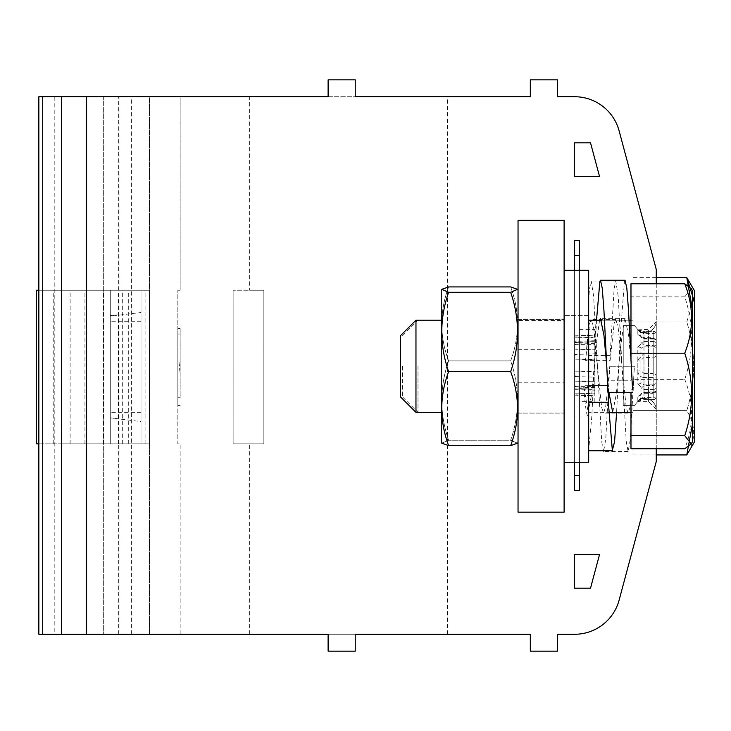<?xml version="1.0" encoding="UTF-8"?>
<svg xmlns="http://www.w3.org/2000/svg" width="731" height="731" viewBox="0 0 731 731"><rect width="100%" height="100%" fill="white"/><g stroke="black" fill="none" stroke-linecap="round" stroke-linejoin="round"><path stroke-width="0.55" stroke-dasharray="3.65 2.74" d="M38.853 290.244L149.435 290.244L61.888 290.244L149.435 290.244L149.435 443.827L61.888 443.827L149.435 443.827L110.271 443.827L140.992 443.827L140.992 421.559L110.271 417.894L110.271 290.244L140.992 290.244L140.992 443.827L140.992 290.244L36.55 290.244M38.853 443.827L149.435 443.827L149.435 290.244L149.435 443.827L149.435 290.244L140.992 290.244L140.992 443.827L110.271 443.827L110.271 290.244L110.271 316.176L140.992 312.512L140.992 290.244L110.271 290.244L110.271 443.827L36.55 443.827M656.264 448.761L656.264 410.036A11.522 11.522 0 0 0 644.742 398.523A11.522 11.522 0 0 1 656.264 410.036A11.522 11.522 0 0 0 644.742 398.523L640.292 398.523L634.49 405.431L623.241 405.431L623.241 325.569L634.49 325.569L640.292 332.477L644.742 332.477A11.522 11.522 0 0 0 656.264 320.964L656.264 410.036A11.522 11.522 0 0 0 644.742 398.523L640.292 398.523L634.49 405.431L623.241 405.431L623.241 325.569L634.49 325.569L640.292 332.477L644.742 332.477A11.522 11.522 0 0 0 656.264 320.964L656.264 461.489L619.12 600.124A46.071 46.071 0 0 1 574.612 634.27L557.451 634.27L557.451 651.157L530.322 651.157L530.322 634.27L103.327 634.27L180.155 634.27L149.435 634.27L149.435 96.73L180.155 96.73L180.155 290.244L177.852 290.244L180.155 290.244L180.155 96.73L38.853 96.73L38.853 634.27L54.213 634.27L54.213 96.73M518.041 366.268L518.041 220.36L564.113 220.36L518.041 220.36L518.041 512.175L518.041 366.268M518.041 512.175L518.041 220.36L564.113 220.36L564.113 512.175L564.113 220.36L564.113 512.175L518.041 512.175M564.113 366.268L564.113 462.257L564.113 319.429L564.113 320.507L518.041 320.507L518.041 413.116L518.041 412.028L564.113 412.028L564.113 413.116L564.113 366.268M180.155 367.035L180.155 397.755L177.852 397.755L180.155 397.755L180.155 328.639L177.852 328.639L177.852 405.431L180.155 405.431L177.852 405.431L177.852 334.012L180.155 334.012L177.852 334.012L177.852 443.827L180.155 443.827L177.852 443.827L177.852 290.244L177.852 328.639L180.155 328.639L180.155 364.294A25.494 25.494 0 0 0 180 367.035L179.387 367.035L180.155 367.035L180.155 360.748L179.387 367.035L180.137 373.249M180.128 360.858L180 367.035M400.606 335.547L400.606 396.988M402.635 366.268L402.635 396.988L402.635 366.268M415.966 320.196L415.966 412.339M417.995 366.268L417.995 412.348L417.995 366.268M694.45 290.655L694.45 441.889M441.241 366.268L441.241 412.348L441.241 366.268M692.412 290.655L692.412 441.889M693.756 299.765L686.774 321.932C695.93 351.51 695.93 381.07 686.774 410.603C695.939 425.332 695.939 440.108 686.774 454.938M686.774 321.932L633.019 321.932L686.774 321.932C695.93 351.51 695.93 381.07 686.774 410.603L633.019 410.603L633.019 454.938L633.019 277.597L633.019 410.603L686.774 410.603M656.264 277.597L633.019 277.597M656.264 454.938L633.019 454.938M441.743 289.33L441.241 290.189L441.241 442.346L441.241 290.189L441.241 442.346L441.743 443.205L448.615 440.236C439.505 413.764 439.505 387.32 448.615 360.895C439.495 336.324 439.495 311.671 448.615 286.927L441.743 289.339L448.615 292.299C439.505 318.725 439.505 345.169 448.615 371.64C439.495 396.211 439.495 420.864 448.615 445.608L441.743 443.205L448.615 440.236C439.505 413.764 439.505 387.32 448.615 360.895C439.495 336.324 439.495 311.671 448.615 286.927L510.667 286.927C519.787 311.497 519.787 336.159 510.667 360.895L448.615 360.895L510.667 360.895C519.778 387.32 519.778 413.764 510.667 440.236L448.615 440.236L510.667 440.236L517.53 443.205L510.667 445.608L448.615 445.608M637.834 359.99L643.974 353.475L653.194 353.475A3.07 1.023 0 0 1 656.264 354.498L656.264 387.412A3.07 2.495 180 0 0 653.194 384.917L653.194 389.449A3.07 2.038 0 0 0 656.264 387.412L656.264 390.199A3.07 2.294 180 0 1 653.194 392.501L653.194 393.269A3.07 3.07 0 0 0 656.264 390.199L656.264 343.588A3.07 2.038 180 0 0 653.194 341.551L653.194 346.083A3.07 2.495 180 0 0 656.264 343.588L656.264 340.801A3.07 3.07 0 0 0 653.194 337.731L653.194 338.499A3.07 2.294 0 0 1 656.264 340.801L656.264 354.498A3.07 2.988 180 0 1 653.194 357.486L653.194 384.917L643.974 384.917L640.904 382.459L640.904 360.456L640.904 382.459A3.07 1.581 180 0 1 637.834 384.04L637.834 359.99A3.07 0.466 0 0 1 640.904 360.456L643.974 357.486L643.974 389.449L637.834 384.04M691.215 288.626L684.737 296.859C693.902 324.262 693.902 351.757 684.737 379.352L630.981 379.352L630.981 283.774M684.737 379.352C693.893 402.507 693.893 425.643 684.737 448.761M630.981 448.761L630.981 379.352M684.737 296.859L630.981 296.859M518.041 320.507L518.041 412.028M564.113 412.028L564.113 320.507M630.981 337.594L630.981 412.339L630.981 337.594M633.019 382.194L630.314 406.335L628.167 413.116L626.275 407.779L622.008 366.268L626.275 441.807L628.167 451.511L630.314 439.176L634.353 366.268L609.782 366.268L634.353 366.268L633.019 394.018M643.974 399.528L653.194 399.528A3.07 2.897 0 0 0 656.264 396.631A3.07 0.713 0 0 1 653.194 397.353L643.974 397.353L643.974 399.702L637.834 401.173A3.07 3.034 0 0 0 640.904 398.13L643.974 397.353L643.974 385.566L643.974 391.99L640.904 393.835L640.904 398.523L640.904 388.636L640.904 393.835A3.07 2.632 0 0 1 637.834 396.467L643.974 392.501L643.974 393.269L643.974 391.99L653.194 391.99A3.07 1.791 0 0 0 656.264 390.199M640.904 348.541L640.904 370.544L640.904 348.541A3.07 1.581 0 0 0 637.834 346.96L637.834 371.01A3.07 0.466 180 0 0 640.904 370.544L643.974 373.514L643.974 346.083L640.904 348.541M643.974 331.472L637.834 329.827A3.07 3.034 180 0 1 640.904 332.87L640.904 342.364L640.904 332.477L643.974 333.647L643.974 331.298L648.58 331.472L648.58 329.407L648.58 401.593L648.58 392.501L653.194 392.501L653.194 373.514L643.974 373.514L643.974 377.525L653.194 377.525A3.07 1.023 180 0 0 656.264 376.502A3.07 2.988 0 0 0 653.194 373.514L653.194 346.083L643.974 346.083L643.974 341.551L637.834 346.96M643.974 392.501L648.58 392.501L648.58 331.472L653.194 331.472A3.07 2.897 180 0 1 656.264 334.369A3.07 0.713 180 0 0 653.194 333.647L653.194 339.01A3.07 1.791 180 0 1 656.264 340.801M643.974 341.551L653.194 341.551L653.194 331.298L653.194 333.647L643.974 333.647L643.974 345.434L643.974 339.01L640.904 337.165A3.07 2.632 180 0 0 637.834 334.533L637.834 329.407L640.904 332.477M632.543 389.815L630.981 389.815L630.981 392.346M630.981 389.815L630.981 380.257L607.964 380.257L607.964 392.346M630.981 359.899L630.981 380.257M631.31 365.5L631.045 359.899M608.923 392.346L608.311 385.712L607.671 385.712M588.683 385.712L583.731 385.712L583.731 387.503C585.421 408.912 587.075 418.552 588.683 416.423L588.126 416.944L564.113 416.953L564.113 315.582L564.113 416.953L564.113 315.582L564.113 416.953L588.683 416.953L588.683 315.582L588.683 387.503L583.731 387.503M607.964 380.257L606.739 365.5M599.539 320.196L595.847 347.983L591.808 393.589L588.135 412.339L583.731 385.712M630.981 361.754L628.505 335.118L625.06 318.661L624.466 319.264L620.427 347.983L616.388 393.589L612.706 412.339L588.135 412.339M625.06 280.256L624.466 281.371L620.427 333.628L616.608 412.339M608.311 392.346L608.311 385.712M574.612 376.575L575.918 376.611L576.119 371.156L574.612 371.129L574.612 388.965L576.119 388.993L576.01 389.778L575.918 388.554L574.612 388.965L574.612 386.379L574.612 394.85L575.955 395.197L576.119 393.159L574.612 393.123M574.612 395.124L574.612 381.116L576.119 381.162L575.918 386.863L574.612 386.809M628.167 451.511L603.596 451.511L605.743 439.176L609.782 366.268L605.743 406.335L603.596 413.116L601.704 407.779L597.437 366.268L593.627 296.274L591.224 281.033L589.588 288.398L588.683 298.76L588.683 355.586L610.12 355.586L614.159 288.398L615.794 281.033L618.198 296.274L622.008 366.268L618.198 327.799L615.794 319.429L614.159 323.477L610.12 360.401L585.549 360.401L585.549 359.917L588.683 359.917L588.683 416.953M610.12 355.586L610.12 360.401M603.596 451.511L601.704 441.807L597.437 366.268L593.627 327.799L591.224 319.429L589.588 323.477L585.549 360.401M510.667 445.608C519.787 421.038 519.787 396.376 510.667 371.64C519.778 345.169 519.778 318.725 510.667 292.299L517.53 289.339L510.667 286.927C519.787 311.497 519.787 336.159 510.667 360.895C519.778 387.32 519.778 413.764 510.667 440.236L517.53 443.205L518.041 442.346L518.041 290.189L518.041 442.346M510.667 371.64L448.615 371.64M510.667 292.299L448.615 292.299M637.834 401.173L637.834 396.467M643.974 377.525C640.228 377.032 638.181 374.857 637.834 371.01M637.834 329.827L648.58 329.407L656.264 321.731L656.264 409.269L656.264 321.731M643.974 353.475L643.974 357.486L653.194 357.486L653.194 338.499L643.974 338.499L637.834 334.533M640.904 398.13L639.716 400.433L643.974 399.702L653.194 399.702L653.194 389.449L643.974 389.449M588.683 387.503L588.683 298.76M596.514 320.196L591.808 416.615L588.683 449.876M594.833 381.856L594.833 381.162L576.119 381.162L594.833 381.856L594.833 395.882M575.918 394.895L594.833 395.59L594.833 393.863L576.119 393.159L594.833 393.159L594.833 371.631L576.119 371.156L594.833 371.156L594.833 371.631M594.833 349.144L594.833 349.838L576.119 349.838L575.918 344.137L574.612 344.191L574.612 349.884L594.833 349.144L594.833 335.41L594.833 344.621L594.833 342.007L576.119 342.007L576.01 341.222L575.918 342.446L574.612 342.483L594.833 341.532L594.833 359.369L576.119 359.844L575.918 354.389L594.833 353.886M594.833 388.993L594.833 389.468L594.833 389.002L576.119 388.993L594.833 389.468L594.833 389.002L575.918 388.554M594.833 393.159L594.833 393.863M594.833 381.162L594.833 359.369M588.683 355.586L588.683 359.917M588.683 326.127L585.549 359.917M249.636 634.27L249.636 443.827L263.854 443.827L263.854 290.244L249.636 290.244L249.636 96.73L103.327 96.73L103.327 634.27L103.327 96.73L149.435 96.73L149.435 634.27L149.435 96.73L149.435 634.27L54.213 634.27M328.118 634.27L355.239 634.27L355.239 651.157L328.118 651.157L328.118 634.27M579.473 270.278L579.473 462.257L588.683 462.257L588.683 270.278L564.113 270.278L564.113 462.257L564.113 270.287M594.833 371.156L594.833 349.838M574.612 349.884L574.612 371.129M575.918 336.105L576.119 337.841L574.612 337.877L574.612 336.15L594.833 335.118M574.612 381.116L574.612 337.877M594.833 341.998L594.833 341.532L594.833 341.998L575.918 342.446M594.833 401.593L594.833 329.407L594.833 401.593L579.473 401.593L579.473 329.407L579.473 401.593M594.833 359.844L574.612 359.871M518.041 382.806L564.113 382.806M518.041 349.729L564.113 349.729M574.612 344.191L574.612 335.876M579.473 255.494L579.473 240.325L579.473 255.494L574.612 255.494L574.612 240.325L574.612 255.494M574.612 475.506L574.612 490.675L574.612 475.506L579.473 475.506L579.473 490.675L579.473 475.506M644.742 398.523L640.292 398.523L634.49 405.431L623.241 405.431L623.241 325.569L634.49 325.569L640.292 332.477L644.742 332.477A11.522 11.522 0 0 0 656.264 320.964A11.522 11.522 0 0 1 644.742 332.477L640.292 332.477L634.49 325.569L623.241 325.569L623.241 405.431L634.49 405.431L640.292 398.523L644.742 398.523M579.473 240.325L574.612 240.325L574.612 490.675L579.473 490.675L579.473 240.325M355.239 79.843L328.118 79.843L328.118 96.73L355.239 96.73L355.239 79.843M656.264 283.774L656.264 320.964L656.264 269.511L619.12 130.876A46.071 46.071 0 0 0 574.612 96.73L557.451 96.73L557.451 79.843L530.322 79.843L530.322 96.73L249.636 96.73M599.566 176.591L574.612 176.591L574.612 142.801L590.511 142.801L599.566 176.591M590.511 588.199L574.612 588.199L574.612 554.409L599.566 554.409L590.511 588.199M119.043 96.73L119.043 634.27M131.388 634.27L131.388 96.73M447.39 634.27L447.39 96.73M574.612 270.278L574.612 462.257L564.113 462.257M86.468 634.27L86.468 96.73M61.505 634.27L61.505 96.73M180.155 634.27L180.155 443.827L180.155 634.27M249.636 443.827L233.134 443.827L233.134 290.244L233.134 443.827L263.854 443.827L263.854 290.244L233.134 290.244L249.636 290.244M122.324 443.827L122.324 290.244M145.094 443.827L145.094 290.244M140.992 312.512L140.992 421.559M110.271 316.176L110.271 417.894M128.702 443.827L128.702 290.244M118.413 443.827L118.413 290.244M103.5 443.827L103.5 290.244M656.264 396.631A3.07 3.07 0 0 1 653.194 399.702L653.194 385.566L653.194 393.269L643.974 393.269L640.767 394.42L640.904 393.835M643.974 339.01L653.194 339.01L653.194 337.731L643.974 337.731L643.974 339.01M643.974 338.499L643.974 337.731L640.767 336.58L640.904 337.165M594.833 387.585L575.918 386.863M594.833 337.137L576.119 337.841L594.833 337.841M575.918 376.611L594.833 377.114M594.833 343.415L575.918 344.137M574.612 354.425L575.918 354.389M118.687 290.244L118.687 96.73M110.271 315.637L118.687 314.778L118.687 419.292L110.271 418.443M118.687 634.27L118.687 443.827M84.933 443.827L84.933 290.244M70.121 443.827L70.121 290.244M140.992 321.731L110.271 321.731M140.992 412.339L110.271 412.339M42.69 443.827L42.69 290.244M53.756 443.827L53.756 290.244M402.635 396.988L417.995 412.348L441.241 412.348M402.635 335.547L417.995 320.196L441.241 320.196M633.019 320.196L588.683 320.196M633.019 412.348L608.813 412.339M640.904 342.364L643.974 345.434L653.194 345.434L656.264 348.504M640.904 388.636L643.974 385.566L653.194 385.566L656.264 382.496M518.041 413.116L564.113 413.116L518.041 413.116M518.041 319.429L564.113 319.429L518.041 319.429M629.044 320.196L601.522 320.196M656.264 334.369A3.07 3.07 0 0 0 653.194 331.298L643.974 331.298L639.716 330.567L640.904 332.87M625.069 318.661L600.489 318.661M574.584 389.742L594.806 390.253M574.584 395.142L594.806 395.9M615.794 319.429L591.224 319.429M628.167 413.116L603.596 413.116M656.264 409.269L648.58 401.593L637.834 401.593L640.904 398.523M588.683 315.582L564.113 315.582L588.683 315.582M574.612 386.379L594.833 386.379M615.794 281.033L591.215 281.033M518.041 290.189L517.539 289.33M574.584 335.858L594.806 335.1M574.612 344.621L594.833 344.621M594.806 340.747L574.584 341.258M579.473 329.407L594.833 329.407M61.888 443.827L61.888 290.244"/><path stroke-width="1.1" d="M38.853 443.827L36.55 443.827L36.55 290.244L38.853 290.244M400.606 396.988L400.606 335.547L415.966 320.196L415.966 412.339L400.606 396.988M692.522 423.825L686.774 454.938L694.45 441.889L694.45 290.655L686.774 277.597L693.756 299.765M691.215 443.909L684.737 435.676L630.981 435.676L630.981 448.761L684.737 448.761L691.215 443.909L692.412 441.889L692.412 290.655L691.224 288.617L684.737 283.774L630.981 283.774L630.981 359.899L632.543 389.815L631.31 365.5M692.412 309.131L686.774 277.597L656.264 277.597M686.774 454.938L656.264 454.938M441.241 434.342L441.241 290.189L441.743 289.33L448.615 292.299C439.505 318.725 439.505 345.169 448.615 371.64C439.495 396.211 439.495 420.864 448.615 445.608L441.743 443.205L441.241 434.342M684.737 283.774C693.893 306.929 693.893 330.065 684.737 353.192L630.981 353.192M684.737 435.676C693.902 408.273 693.902 380.778 684.737 353.192M518.041 442.346L517.539 443.205L510.667 445.608C519.787 421.038 519.787 396.376 510.667 371.64C519.778 345.169 519.778 318.725 510.667 292.299L517.53 289.33L510.667 286.927L448.615 286.927L441.743 289.33M630.981 392.346L630.981 435.676M599.539 320.196L600.489 318.661L603.925 335.118L606.739 365.5L607.964 392.346L632.543 392.346M607.671 385.712L588.683 385.712M612.706 412.339L608.923 392.346M630.981 358.683L628.505 310.209L626.832 288.242L625.06 280.256L600.489 280.256L599.886 281.371L596.514 320.196M616.608 412.339L614.579 441.643L612.35 450.323L608.311 402.269L608.311 392.346M510.667 445.608L448.615 445.608M510.667 371.64L448.615 371.64M510.667 292.299L448.615 292.299M588.683 402.269L608.311 402.269M606.739 365.5L603.925 310.209L602.253 288.242L600.489 280.256M42.69 634.27L42.69 96.73L38.853 96.73L38.853 634.27L328.118 634.27L328.118 651.157L355.239 651.157L355.239 634.27L530.322 634.27L530.322 651.157L557.451 651.157L557.451 634.27L574.612 634.27A46.071 46.071 0 0 0 619.12 600.124L656.264 461.489L656.264 448.761M564.113 270.278L588.683 270.278L588.683 462.257L564.113 462.257M518.041 220.36L518.041 512.175L564.113 512.175L564.113 220.36L518.041 220.36M574.612 255.494L579.473 255.494M579.473 475.506L574.612 475.506M86.468 634.27L86.468 96.73L328.118 96.73L328.118 79.843L355.239 79.843L355.239 96.73L530.322 96.73L530.322 79.843L557.451 79.843L557.451 96.73L574.612 96.73A46.071 46.071 0 0 1 619.12 130.876L656.264 269.511L656.264 283.774M579.473 490.675L574.612 490.675L574.612 462.257L579.473 462.257L579.473 490.675M579.473 270.278L579.473 240.325L574.612 240.325L574.612 270.278M574.612 176.591L599.566 176.591L590.511 142.801L574.612 142.801L574.612 176.591M574.612 588.199L590.511 588.199L599.566 554.409L574.612 554.409L574.612 588.199M61.505 634.27L61.505 96.73L86.468 96.73M42.69 96.73L61.505 96.73M441.241 320.196L415.966 320.196M441.241 412.339L415.966 412.339M601.522 320.196L588.683 320.196M630.981 320.196L629.044 320.196M630.981 412.339L608.813 412.339M612.715 450.744L588.683 450.744M518.041 290.189L517.539 289.33"/></g></svg>
